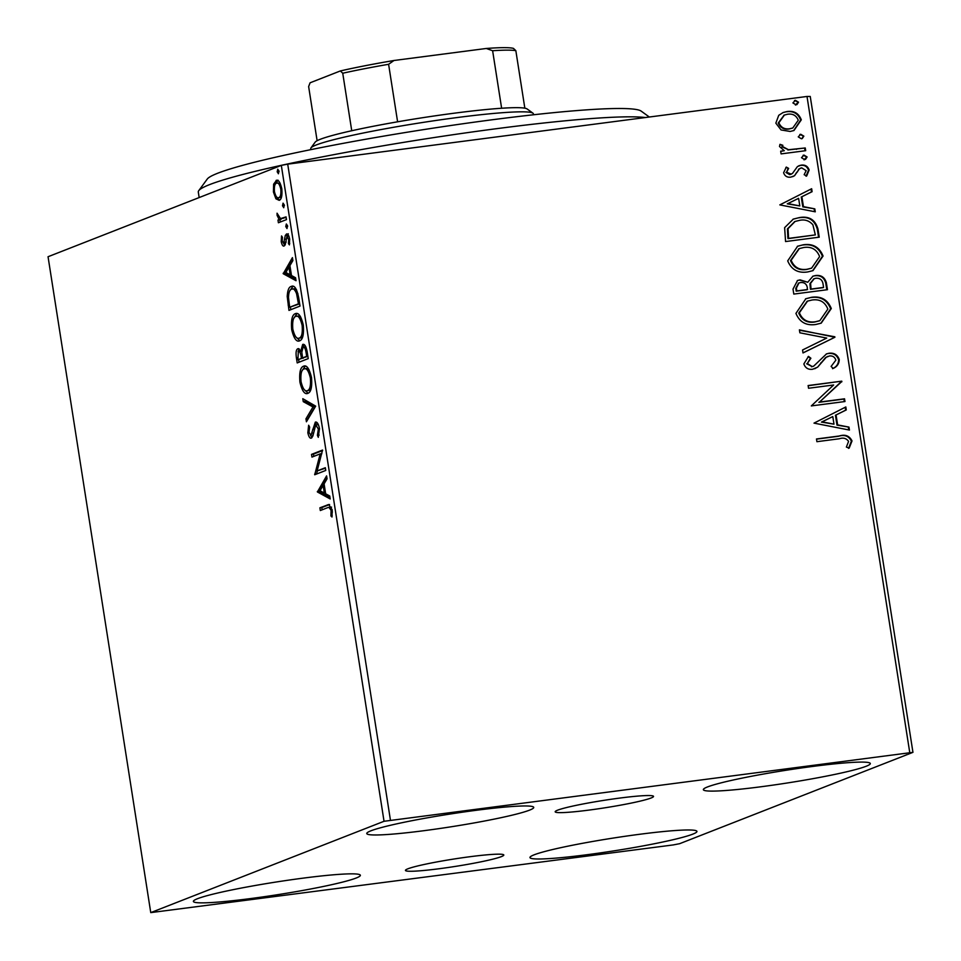 <?xml version="1.0" encoding="UTF-8"?>
<svg xmlns="http://www.w3.org/2000/svg" width="961" height="961" viewBox="0 0 961 961"><rect width="100%" height="100%" fill="white"/><g stroke="black" fill="none" stroke-linecap="round" stroke-linejoin="round"><path stroke-width="1.44" d="M619.677 798.086A49.78 3.76 171.1 0 0 555.182 811.793A49.78 3.76 171.1 0 0 589.033 810.087A49.78 3.76 171.1 0 0 653.54 796.393A49.78 3.76 171.1 0 0 619.677 798.086M469.941 856.719A49.78 3.76 171.1 0 0 405.446 870.414A49.78 3.76 171.1 0 0 439.297 868.72A49.78 3.76 171.1 0 0 503.804 855.014A49.78 3.76 171.1 0 0 469.941 856.719M587.447 854.665A84.508 6.379 -8.9 0 1 529.967 857.56A84.508 6.379 -8.9 0 1 639.461 834.304A84.508 6.379 -8.9 0 1 696.941 831.409A84.508 6.379 -8.9 0 1 587.447 854.665M424.245 830.652A84.508 6.379 -8.9 0 1 366.766 833.547A84.508 6.379 -8.9 0 1 476.26 810.291A84.508 6.379 -8.9 0 1 533.739 807.396A84.508 6.379 -8.9 0 1 424.245 830.652M760.824 786.783A84.508 6.379 -8.9 0 1 703.356 789.678A84.508 6.379 -8.9 0 1 812.838 766.422A84.508 6.379 -8.9 0 1 870.318 763.527A84.508 6.379 -8.9 0 1 760.824 786.783M250.869 898.535A84.508 6.379 -8.9 0 1 193.389 901.43A84.508 6.379 -8.9 0 1 302.883 878.174A84.508 6.379 -8.9 0 1 360.363 875.279A84.508 6.379 -8.9 0 1 250.869 898.535M277.056 180.296L276.083 180.416C278.354 179.455 280.252 182.23 281.789 188.752C282.366 195.648 281.501 199.516 279.195 200.344L275.927 198.819L273.441 192.02L273.621 184.176L276.564 180.296M280.504 218.603L286.042 216.886L286.474 219.601L278.402 222.76L277.981 220.045L279.171 219.576L277.104 215.372L277.056 213.198L280.504 218.603L283.111 218.339M286.991 233.967L286.402 234.04C287.699 233.499 288.781 235.109 289.633 238.857L289.417 244.875L288.432 243.613L288.696 239.553L286.871 236.742L285.249 244.623L284.132 245.98C282.966 246.509 281.993 245.055 281.213 241.643L281.537 235.95L282.474 237.271L282.174 241.079L283.675 243.277L285.297 235.421L286.714 233.967M284.816 245.439L283.579 243.301L286.222 242.088M289.033 236.454L286.871 236.742L287.219 235.169L285.297 235.421M292.793 286.246L291.231 286.45C294.354 284.804 296.853 288.612 298.727 297.874L300.012 306.079L288.973 310.403L287.219 296.493C287.567 290.27 288.901 286.931 291.231 286.45L292.024 286.246M298.535 348.639L300.745 351.113L302.691 344.434C304.517 343.762 305.994 346.128 307.136 351.546L308.241 358.609L297.201 362.922L296.42 357.924C295.664 352.519 296.144 349.444 297.886 348.723L298.234 348.627M315.676 406.143L306.415 421.783L305.958 418.828L312.986 406.959L303.268 401.65L302.799 398.695L315.676 406.143M325.323 467.719L325.755 470.446L314.715 474.758L320.181 453.88L311.953 457.1L311.52 454.385L322.56 450.06L317.118 470.938L325.323 467.719M327.653 507.66L320.313 510.531L319.893 507.816L328.758 504.501L332.218 509.847L331.989 517.018L330.932 515.961L331.089 510.315L328.866 507.3L327.653 507.66M384.04 821.283L150.757 912.614L673.289 844.923L679.679 843.674L912.95 752.343L384.04 821.283L281.321 165.388L48.05 256.731L150.757 912.614M317.406 491.972L326.596 475.875L327.064 478.83L324.097 483.851L325.647 493.762L329.755 496.008L330.212 498.963L317.406 491.972L319.268 491.263L317.334 491.515M311.412 438.096C309.983 438.696 308.793 436.931 307.844 432.786L308.637 425.242L309.658 427.092L308.986 432.378L310.932 435.393L315.316 422.143C316.974 421.555 318.367 423.645 319.472 428.438L318.307 437.315L317.394 435.333L318.367 429.074L315.725 424.87L312.866 436.042L311.064 438.18M318.415 424.702L315.725 424.87M312.517 435.189L313.142 434.973M307.868 393.349C304.757 394.779 302.102 391.067 299.928 382.226C299.135 372.604 300.349 367.27 303.568 366.201C306.691 364.796 309.334 368.543 311.484 377.469C312.241 386.947 311.04 392.244 307.868 393.349L307.196 393.529M305.009 366.009L304.301 366.009M299.652 340.819C296.529 342.26 293.886 338.548 291.7 329.695C290.919 320.085 292.132 314.74 295.339 313.67C298.463 312.265 301.105 316.025 303.268 324.95C304.012 334.428 302.811 339.726 299.652 340.819L298.967 340.999M296.793 313.49L296.084 313.49M283.231 273.729L292.42 257.632L292.889 260.587L289.922 265.608L291.471 275.519L295.58 277.765L296.036 280.72L283.231 273.729L285.093 273.02L283.159 273.272M287.039 228.502L285.765 226.604L286.33 223.985L287.603 225.883L286.907 228.538M283.771 207.684L282.498 205.774L283.063 203.155L284.336 205.053L283.651 207.708M278.462 173.725L277.188 171.815L277.753 169.196L279.026 171.094L278.33 173.749M909.719 752.355L807.012 96.46L810.243 96.448L912.95 752.343M781.053 129.951L775.839 123.152L778.746 115.308L783.155 112.509L787.071 111.536C794.038 110.551 798.783 113.326 801.294 119.837L793.954 130.516L790.194 131.453L781.053 129.951M805.69 150.685L781.089 153.892L780.668 151.177L784.284 150.709L779.491 146.504L780.008 144.33L782.831 145.291L782.59 146.565L788.488 149.724L805.258 147.97L805.69 150.685M801.69 167.839L799.444 168.788L794.519 175.743L790.867 177.112C787.275 177.641 784.849 176.199 783.611 172.776L786.29 167.082L788.645 168.391L786.603 172.211L791.275 174.169L789.69 174.65L792.453 173.46L797.474 166.529L801.138 165.148C805.09 164.607 807.757 166.205 809.138 169.953L806.687 175.971L804.165 174.71L806.171 170.65L801.69 167.839L800.261 168.259M817.943 228.97L819.228 237.175L785.569 241.559L784.632 227.649L793.342 219.084L799.42 217.582C809.078 215.901 815.252 219.697 817.943 228.97L817.318 229.211L818.58 237.259M827.457 289.693L793.798 294.078L793.017 289.093L797.546 280.492L800.081 279.867L807.757 282.246L812.982 276.167L815.493 275.543C821.054 274.858 824.67 277.212 826.352 282.63L827.457 289.693M834.905 337.239L803.012 352.939L802.555 349.984L826.736 338.068L799.864 332.806L799.396 329.851L834.905 337.239L803 352.879M844.539 398.815L844.971 401.53L811.312 405.914L833.643 384.989L808.549 388.256L808.117 385.541L841.776 381.157L819.505 402.082L844.539 398.815L843.914 399.067L844.311 401.614M839.301 438.769L816.91 441.688L816.49 438.973L839.217 436.006C845.151 434.132 849.428 435.765 852.023 440.931L849.176 448.114L846.377 447.069L848.575 441.411C846.389 438.288 843.302 437.411 839.301 438.769M807.012 96.46L287.711 164.151L390.418 820.033M814.003 423.128L845.824 406.959L846.281 409.927L836.058 414.96L837.62 424.882L848.971 427.104L849.44 430.06L814.003 423.128M839.265 359.522C839.121 363.738 837.079 366.706 833.163 368.423L831.109 366.429L835.854 360.171C834.785 357.011 832.634 355.618 829.367 355.978L826.208 357.3L817.607 367.174L812.706 369.24C808.345 369.853 805.402 368.087 803.852 363.955L808.489 356.387L810.892 358.237L807.312 363.534L812.129 366.537L813.679 366.141L826.544 353.876L828.995 353.252C834.052 352.639 837.475 354.729 839.265 359.522L838.641 359.774C838.497 363.979 836.454 366.946 832.526 368.664M815.877 324.47C806.315 325.923 799.66 322.223 795.936 313.382L805.859 298.727L811.468 297.321C821.054 295.892 827.661 299.64 831.289 308.553L821.199 323.148L815.877 324.47M807.66 271.951C798.086 273.392 791.432 269.705 787.708 260.863L797.642 246.196L803.24 244.803C812.826 243.373 819.433 247.121 823.06 256.034L812.982 270.63L807.66 271.951M779.827 204.885L811.649 188.728L812.105 191.683L801.882 196.717L803.444 206.639L814.796 208.861L815.264 211.816L779.827 204.885M804.657 159.598L801.498 157.7L803.949 155.069L807.108 156.967L805.498 159.394M803.096 155.286L807.108 156.967M801.402 138.78L798.243 136.87L800.693 134.252L803.852 136.15L802.243 138.564M799.84 134.456L803.852 136.15M796.08 104.821L792.921 102.923L795.372 100.292L798.531 102.19L796.921 104.605M794.519 100.497L798.531 102.19M281.321 165.388L287.711 164.151M816.514 439.129L838.581 436.258C844.527 434.372 848.791 436.018 851.386 441.183L852.023 440.931M851.386 441.183L848.551 448.355M845.199 407.272L845.656 410.167L846.281 409.927M845.656 410.167L836.058 414.96M835.433 415.2L836.983 425.122L837.62 424.882M836.983 425.122L848.971 427.104M848.347 427.345L848.743 429.927M832.791 416.569L821.463 422.095L833.98 424.161L832.791 416.569L822.087 421.843L833.98 424.161M821.463 422.095L822.087 421.843M808.141 385.709L841.776 381.157M841.151 381.409L841.872 381.769M841.247 382.022L819.505 402.082M818.868 402.323L843.914 399.067M827.553 356.495L826.208 357.3M825.583 357.54L817.607 367.174M816.982 367.426L814.736 368.76M808.009 356.759L810.892 358.237M810.255 358.489L807.312 363.534M806.687 363.787L812.129 366.537M811.504 366.79L813.354 366.261M826.232 354.008L828.995 353.252M828.358 353.504C833.415 352.891 836.851 354.981 838.641 359.774M799.456 330.236L834.833 336.782M805.546 298.847L811.468 297.321M810.832 297.574C820.418 296.144 827.025 299.892 830.664 308.805L831.289 308.553M830.664 308.805L820.886 323.268M807.216 301.249L798.747 313.058C801.762 320.193 807.12 323.172 814.808 321.995L819.517 320.782M811.877 300.036L807.54 301.117L799.372 312.805C802.387 319.941 807.745 322.92 815.445 321.755L819.829 320.662L827.853 309.094C824.946 301.874 819.625 298.859 811.877 300.036M798.747 313.058L799.372 312.805M814.808 321.995L815.445 321.755M797.234 280.624L800.081 279.867M799.456 280.107L807.757 282.246M812.67 276.3L815.493 275.543M814.856 275.795C820.43 275.098 824.045 277.465 825.715 282.882L826.352 282.63M825.715 282.882L826.796 289.778M813.919 278.81L809.943 283.555L810.435 289.309L822.952 287.675L823.577 287.423L823.096 284.324C822.484 279.999 820.093 277.981 815.913 278.258L814.231 278.678L810.567 283.315L811.06 289.057L823.577 287.423M798.603 283.111L795.756 288.348L796.188 291.159L806.976 289.754L807.396 288.12C806.784 284.06 804.501 282.21 800.573 282.57L798.915 282.978L796.381 288.096L796.825 290.919L807.612 289.513M795.756 288.348L796.381 288.096M796.188 291.159L796.825 290.919M810.435 289.309L811.06 289.057M809.943 283.555L810.567 283.315M797.33 246.328L803.24 244.803M802.603 245.043C812.189 243.626 818.808 247.361 822.436 256.287L823.06 256.034M822.436 256.287L812.658 270.75M798.999 248.719L790.519 260.539C793.534 267.675 798.891 270.654 806.579 269.476L811.288 268.251M803.66 247.518L799.312 248.599L791.143 260.287C794.17 267.422 799.516 270.401 807.216 269.236L811.613 268.131L819.625 256.575C816.718 249.355 811.396 246.328 803.66 247.518M790.519 260.539L791.143 260.287M806.579 269.476L807.216 269.236M793.029 219.204L799.42 217.582M798.795 217.823C808.441 216.153 814.616 219.949 817.318 229.211M794.771 221.583L787.407 228.91L787.972 238.64L815.348 234.904L812.898 224.826C809.402 220.778 805.054 219.264 799.84 220.297L795.095 221.45L788.044 228.67L788.597 238.388L815.348 234.904M787.972 238.64L788.597 238.388M787.407 228.91L788.044 228.67M811.024 189.029L811.48 191.924L812.105 191.683M811.48 191.924L801.882 196.717M801.258 196.969L802.807 206.879L803.444 206.639M802.807 206.879L814.796 208.861M814.171 209.102L814.568 211.684M798.615 198.326L787.287 203.852L799.804 205.93L798.615 198.326L787.912 203.612L799.804 205.93M787.287 203.852L787.912 203.612M785.906 167.466L788.645 168.391M788.02 168.643L786.603 172.211M785.966 172.463L789.69 174.65M798.771 165.785L801.138 165.148M800.513 165.388C804.465 164.848 807.132 166.445 808.513 170.193L809.138 169.953M808.513 170.193L806.063 176.223M801.066 168.091L799.444 168.788M798.819 169.04L797.366 172.019M796.741 172.259L794.519 175.743M793.894 175.995L792.693 176.68M806.483 157.22L804.033 159.85M780.692 151.345L784.284 150.709M779.815 144.727L782.831 145.291M782.206 145.531L781.954 146.805L782.59 146.565M781.954 146.805L788.488 149.724M787.852 149.976L805.258 147.97M804.633 148.222L805.03 150.781M803.216 136.39L801.918 138.672M782.843 112.641L787.071 111.536M786.446 111.776C793.414 110.803 798.147 113.566 800.669 120.089L801.294 119.837M800.669 120.089L793.642 130.636M784.116 115.152L778.23 123.02C780.308 127.789 783.948 129.783 789.161 128.978L792.477 128.101M787.515 114.251L784.428 115.032L778.854 122.768C780.945 127.549 784.584 129.531 789.786 128.738L792.789 127.981L798.279 120.233C796.297 115.44 792.705 113.446 787.515 114.251M778.23 123.02L778.854 122.768M789.161 128.978L789.786 128.738M797.906 102.431L795.456 105.061M322.163 509.81L321.815 507.564L319.893 507.816M321.815 507.564L329.599 504.525M332.194 515.805L330.932 515.961M332.422 511.997L331.209 512.165M332.266 510.159L331.089 510.315M331.569 507.12L328.866 507.3M319.268 491.263L326.968 478.242M329.995 497.546L319.328 491.72M323.148 485.449L320.037 490.711L324.337 493.053L323.148 485.449L324.325 485.293M325.515 492.897L324.337 493.053M316.565 474.037L314.631 474.193M316.553 473.941L317.382 470.902M321.839 453.664L320.181 453.88M313.803 456.379L313.454 454.133L311.52 454.385M313.454 454.133L322.632 450.541M325.395 468.199L317.118 470.938M319.172 435.093L317.394 435.333M319.545 428.918L318.367 429.074M312.037 437.639L310.535 435.429M309.022 432.642L307.844 432.786M313.478 433.015L312.109 433.195M314.067 429.231L312.673 429.411M315.34 425.146L316.637 422.311M307.976 419.164L305.958 418.828M307.88 418.576L314.908 406.707L312.986 406.959M314.908 406.707L305.19 401.398L303.268 401.65M305.19 401.398L304.949 399.872M308.109 393.229L304.277 389.625M301.105 382.07L299.928 382.226M302.234 370.538L305.262 366.057M308.949 369.541L306.559 368.507L303.988 368.916C301.442 369.769 300.457 374.021 301.033 381.661C302.799 388.797 304.937 391.788 307.448 390.634C309.971 389.782 310.956 385.565 310.367 377.997C308.637 370.778 306.511 367.751 303.988 368.916M309.37 390.382L306.895 390.779L309.37 390.382L311.052 388.869M311.544 377.853L310.367 377.997M299.051 362.201L298.655 359.666M298.054 351.582L299.183 348.891M301.79 350.981L300.745 351.113M302.859 347.305L304.048 344.555M305.91 347.017L305.045 346.897M307.364 353.071L306.187 353.228C305.538 348.903 304.517 346.873 303.123 347.149L301.814 352.194L302.571 357.936L307.88 356.363M301.802 351.978L300.252 351.185M302.403 356.843L301.225 356.987C300.601 352.927 299.628 351.065 298.33 351.438L297.91 359.762L303.328 357.84M300.493 351.113L298.33 351.438M303.364 358.129L301.442 358.381L301.225 356.987M297.91 359.762L301.442 358.381M305.286 346.849L303.123 347.149M307.856 356.183L306.679 356.327L306.187 353.228M302.571 357.936L306.679 356.327M299.892 340.711L296.06 337.095M292.877 329.539L291.7 329.695M294.006 318.019L297.033 313.526M300.721 317.022L298.33 315.989L295.76 316.397C293.213 317.25 292.24 321.491 292.817 329.13C294.583 336.278 296.709 339.269 299.219 338.104C301.754 337.251 302.727 333.047 302.15 325.479C300.409 318.247 298.282 315.22 295.76 316.397M301.141 337.852L298.667 338.26L301.141 337.852L302.823 336.35M303.316 325.323L302.15 325.479M290.823 309.682L290.426 307.148M288.492 296.324L287.219 296.493M289.741 290.943L292.973 286.282M296.553 289.741L294.258 288.744L291.651 289.165C289.741 289.549 288.684 292.324 288.492 297.526L289.681 307.244L298.451 303.808L296.577 293.73C294.967 289.669 293.321 288.144 291.651 289.165M289.681 307.244L299.664 303.832M299.628 303.652L298.451 303.808M297.886 293.561L296.577 293.73M285.093 273.02L292.793 259.999M295.82 279.303L285.153 273.477M288.973 267.206L285.861 272.468L290.162 274.81L288.973 267.206L290.15 267.05M291.339 274.654L290.162 274.81M282.258 241.499L281.213 241.643M285.717 242.16L284.3 242.34M287.219 235.169L288.336 233.787M289.717 243.445L288.432 243.613M289.717 239.421L288.696 239.553M288.949 236.454L287.147 236.706M287.651 226.352L285.765 226.604M280.252 222.027L279.903 219.793L277.981 220.045M279.903 219.793L281.092 219.324L279.171 219.576M281.092 219.324L280.396 218.579M278.137 215.24L277.104 215.372M282.426 218.351L286.114 217.354M284.396 205.534L282.498 205.774M279.651 200.104L277.849 198.567L275.927 198.819M277.849 198.567L277.056 197.317M274.474 191.876L273.441 192.02M275.519 183.935L273.621 184.176M275.543 183.935L278.005 180.163M280.095 183.155L276.516 183.131C274.786 183.695 274.089 186.518 274.438 191.635C275.639 196.416 277.08 198.41 278.774 197.618C280.504 197.077 281.177 194.254 280.804 189.149C279.627 184.344 278.197 182.338 276.516 183.131M280.696 197.377L278.366 197.726L281.597 196.681M281.825 189.005L280.804 189.149M279.074 171.575L277.188 171.815M645.336 117.53A230.46 17.394 171.1 0 0 402.371 142.576A230.46 17.394 171.1 0 0 198.747 190.662A230.46 17.394 171.1 0 0 198.302 192.068L199.155 197.558M198.747 190.662L207.264 179.046A220.225 16.625 -8.9 0 1 421.831 129.891A220.225 16.625 -8.9 0 1 641.155 111.104L649.312 117.014M310.944 147.922L315.196 142.12A107.548 8.12 -8.9 0 1 351.738 130.744A107.548 8.12 -8.9 0 1 397.602 121.807A107.548 8.12 -8.9 0 1 454.349 113.182A107.548 8.12 -8.9 0 1 501.63 108.245A107.548 8.12 -8.9 0 1 524.838 108.185A107.548 8.12 -8.9 0 1 527.096 108.941L532.935 113.17A112.665 8.505 171.1 0 0 456.715 117.602A112.665 8.505 171.1 0 0 310.944 147.922A112.665 8.505 171.1 0 0 310.715 148.607L310.883 149.64M533.511 114.779L533.343 113.746A112.665 8.505 171.1 0 0 532.935 113.17M501.63 108.245L492.621 50.729L486.29 48.47A104.473 7.88 -8.9 0 1 513.45 48.386L515.841 50.669A107.548 8.12 171.1 0 0 492.621 50.729M351.738 130.744L342.741 73.228L340.35 70.946A104.473 7.88 -8.9 0 1 393.974 60.495L486.29 48.47M393.974 60.495L388.604 64.291A107.548 8.12 171.1 0 0 342.741 73.228M397.602 121.807L388.604 64.291M524.838 108.185L515.841 50.669M317.118 140.714L308.637 86.574L310.079 82.802L340.35 70.946M838.581 436.258L839.217 436.006M820.91 362.741L821.547 362.501M810.219 287.928L810.844 287.687M787.684 236.85L788.32 236.61M796.369 149.303L796.993 149.051M329.263 504.645L327.341 504.897M297.598 357.78L296.42 357.924M289.321 304.901L288.144 305.057M299.171 300.733L297.994 300.889M285.97 239.133L284.708 239.301M285.261 217.691L283.339 217.943M827.865 356.363L827.229 356.603M813.679 366.141L813.042 366.393M807.54 301.117L806.904 301.37M819.829 320.662L819.204 320.902M798.915 282.978L798.279 283.219M814.231 278.678L813.595 278.93M799.312 248.599L798.675 248.839M811.613 268.131L810.976 268.383M795.095 221.45L794.459 221.703M784.428 115.032L783.792 115.272M792.789 127.981L792.164 128.233M283.531 243.313L285.453 243.061"/></g></svg>
